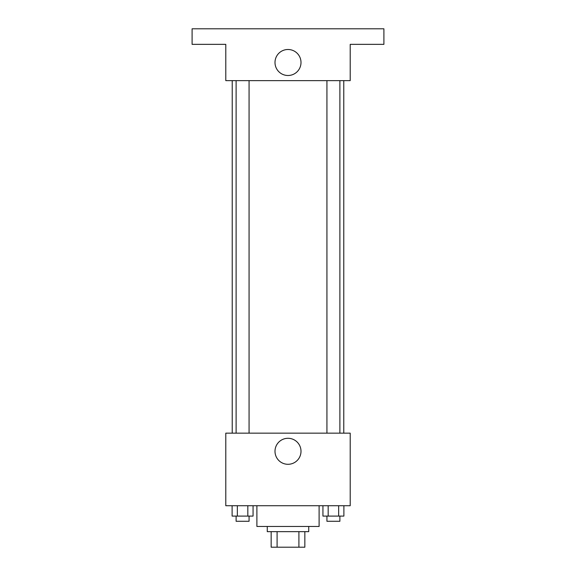 <?xml version="1.0" encoding="UTF-8"?>
<svg xmlns="http://www.w3.org/2000/svg" width="576" height="576" viewBox="0 0 576 576"><rect width="100%" height="100%" fill="white"/><g stroke="black" fill="none" stroke-linecap="round" stroke-linejoin="round"><path stroke-width="0.86" d="M298.908 531.648L298.908 547.2L271.152 547.2L271.152 531.648M298.908 547.2L304.848 547.2L304.848 531.648L304.848 547.2M308.736 526.464L308.736 531.648L267.264 531.648L267.264 526.464M277.092 531.648L277.092 547.2M256.896 505.728L256.896 526.464L319.104 526.464L319.104 505.728M350.208 505.728L225.792 505.728L225.792 433.152L350.208 433.152L350.208 505.728M301.003 451.296A13.003 13.003 0 0 1 281.498 462.557A13.003 13.003 0 0 1 281.498 440.035A13.003 13.003 0 0 1 301.003 451.296M343.778 80.64L343.778 433.152M326.93 433.152L326.93 80.64M249.07 80.64L249.07 433.152M350.208 80.64L225.792 80.64L225.792 44.352L192.096 44.352L192.096 28.8L383.904 28.8L383.904 44.352L350.208 44.352L350.208 80.64M301.003 62.496A13.003 13.003 0 0 1 281.498 73.757A13.003 13.003 0 0 1 281.498 51.235A13.003 13.003 0 0 1 301.003 62.496M343.886 505.728L343.886 516.096L322.934 516.096L322.934 505.728M338.652 505.728L338.652 516.096M328.176 505.728L328.176 516.096M339.89 516.096L339.89 521.28L326.93 521.28L326.93 516.096M253.066 505.728L253.066 516.096L232.114 516.096L232.114 505.728M247.824 505.728L247.824 516.096M237.348 505.728L237.348 516.096M249.07 516.096L249.07 521.28L236.11 521.28L236.11 516.096M232.222 80.64L232.222 433.152M339.89 433.152L339.89 80.64M236.11 80.64L236.11 433.152"/></g></svg>
